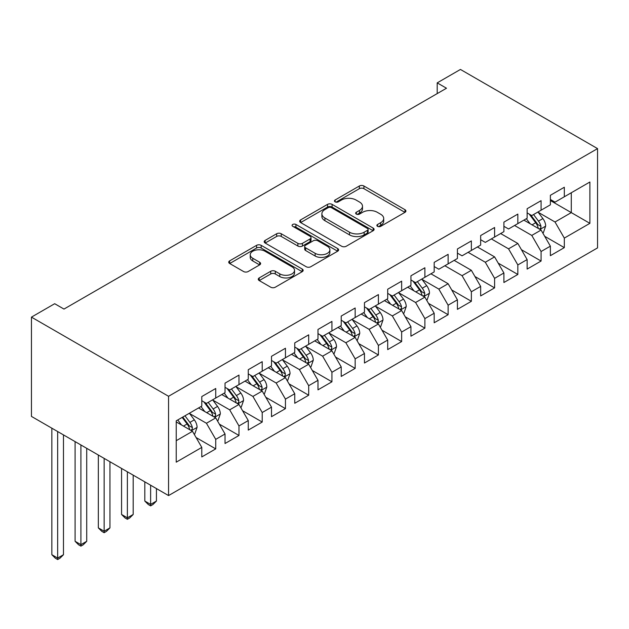 <?xml version="1.0" encoding="UTF-8"?>
<svg xmlns="http://www.w3.org/2000/svg" width="629" height="629" viewBox="0 0 629 629"><rect width="100%" height="100%" fill="white"/><g stroke="black" fill="none" stroke-linecap="round" stroke-linejoin="round"><path stroke-width="0.94" d="M377.542 226.338A2.257 1.305 0 0 0 380.734 226.338L404.974 212.343A3.224 1.863 0 0 0 405.917 211.022A3.224 1.863 0 0 0 404.974 209.709L363.916 186.003A3.224 1.863 0 0 0 359.348 186.003L335.115 199.998A2.257 1.305 0 0 0 334.455 200.918A2.257 1.305 0 0 0 335.115 201.838A2.257 1.305 0 0 0 338.308 201.838L341.445 200.03A10.323 5.96 0 0 1 356.045 200.03L359.466 202.003A10.323 5.96 0 0 1 362.493 206.218A10.323 5.96 0 0 1 359.466 210.432L356.329 212.24A2.257 1.305 0 0 0 355.668 213.168A2.257 1.305 0 0 0 356.329 214.088A2.257 1.305 0 0 0 359.521 214.088L362.658 212.28A10.323 5.96 0 0 1 377.258 212.28L380.679 214.253A10.323 5.96 0 0 1 383.706 218.467A10.323 5.96 0 0 1 380.679 222.682L377.542 224.49A2.257 1.305 0 0 0 376.881 225.41A2.257 1.305 0 0 0 377.542 226.338L377.542 224.49M259.211 277.924A3.224 1.863 0 0 0 258.267 279.245A3.224 1.863 0 0 0 259.211 280.558L270.729 287.209A3.224 1.863 0 0 0 275.298 287.209L302.211 271.673A3.224 1.863 0 0 0 303.154 270.352A3.224 1.863 0 0 0 302.211 269.039L261.153 245.334A3.224 1.863 0 0 0 256.593 245.334L229.671 260.87A3.224 1.863 0 0 0 228.728 262.191A3.224 1.863 0 0 0 229.671 263.504L243.588 271.539A3.224 1.863 0 0 0 248.148 271.539L259.667 264.888A3.224 1.863 0 0 0 260.61 263.575A3.224 1.863 0 0 0 259.667 262.254L252.772 258.267A8.633 4.985 0 0 1 250.24 254.745A8.633 4.985 0 0 1 255.571 250.145A8.633 4.985 0 0 1 264.974 251.223L292.005 266.83A8.633 4.985 0 0 1 294.529 270.352A8.633 4.985 0 0 1 289.206 274.959A8.633 4.985 0 0 1 279.803 273.874L275.298 271.272A3.224 1.863 0 0 0 270.729 271.272L259.211 277.924L259.211 280.558M31.45 317.126L168.556 396.286L168.556 495.573L31.45 416.414L31.45 317.126L54.692 303.713L63.985 309.075L446.496 88.233L437.202 82.871L437.202 93.603M437.202 82.871L460.444 69.449L597.55 148.609L168.556 396.286M341.673 246.254A3.224 1.863 0 0 0 346.233 246.254L373.154 230.717A3.224 1.863 0 0 0 374.098 229.396A3.224 1.863 0 0 0 373.154 228.083L332.096 204.378A3.224 1.863 0 0 0 327.528 204.378L300.615 219.914A3.224 1.863 0 0 0 299.671 221.235A3.224 1.863 0 0 0 300.615 222.548L341.673 246.254M293.649 226.825A2.257 1.305 0 0 1 295.937 227.14L295.937 224.459L337.679 248.557A3.224 1.863 0 0 1 338.63 249.878A3.224 1.863 0 0 1 337.679 251.191L310.765 266.735A3.224 1.863 0 0 1 306.205 266.735L265.147 243.03L265.147 240.396A3.224 1.863 0 0 0 264.196 241.709A3.224 1.863 0 0 0 265.147 243.03M265.147 240.396L276.666 233.744A3.224 1.863 0 0 1 281.226 233.744L297.879 243.352A3.224 1.863 0 0 0 302.439 243.352L310.081 238.941A3.224 1.863 0 0 0 311.025 237.628A3.224 1.863 0 0 0 310.081 236.307L292.744 226.298A2.257 1.305 0 0 1 292.084 225.379A2.257 1.305 0 0 1 293.476 224.176A2.257 1.305 0 0 1 295.937 224.459M168.556 495.573L597.55 247.897L597.55 148.609M550.375 200.533L571.289 212.61L571.289 192.757L589.884 182.017L564.315 196.783L564.315 187.253L550.375 195.305L550.375 204.826L541.082 210.196L541.082 200.667L527.133 208.718L527.133 218.247L517.84 223.609L517.84 214.088L503.9 222.139L503.9 231.661L494.598 237.031L494.598 227.501L480.658 235.553L480.658 245.082L471.365 250.444L471.365 240.923L457.417 248.974L457.417 258.495L448.123 263.865L448.123 254.336L434.183 262.387L434.183 271.917L424.882 277.279L424.882 267.757L410.941 275.801L410.941 285.33L401.648 290.7L401.648 281.171L387.7 289.222L387.7 298.744L378.406 304.114L378.406 294.584L364.466 302.635L364.466 312.165L355.165 317.527L355.165 308.006L341.225 316.057L341.225 325.578L331.931 330.948L331.931 321.419L317.983 329.47L317.983 339L308.69 344.362L308.69 334.84L294.749 342.891L294.749 352.413L285.448 357.783L285.448 348.254L271.508 356.305L271.508 365.834L262.214 371.196L262.214 361.675L248.266 369.718L248.266 379.248L238.973 384.618L238.973 375.088L225.033 383.14L225.033 392.669L215.731 398.031L215.731 388.502L201.791 396.553L201.791 406.082L176.23 420.84L176.23 462.166L201.791 447.408L192.498 431.305L176.23 421.917M589.884 182.017L589.884 223.342L564.315 238.1L555.022 222.006L538.172 212.272M544.683 236.292L564.315 247.629L564.315 238.1M564.315 247.629L550.375 255.681L550.375 246.151L541.082 251.521L531.78 235.419L514.585 225.489M521.441 249.713L541.082 261.043L541.082 251.521M541.082 261.043L527.133 269.094L527.133 259.573L517.84 264.935L508.546 248.84L491.351 238.91M498.207 263.126L517.84 274.464L517.84 264.935M517.84 274.464L503.9 282.515L503.9 272.986L494.598 278.356L485.305 262.254L468.11 252.323M474.966 276.54L494.598 287.878L494.598 278.356M494.598 287.878L480.658 295.929L480.658 286.407L471.365 291.77L462.063 275.667L444.868 265.745M451.724 289.961L471.365 301.299L471.365 291.77M471.365 301.299L457.417 309.35L457.417 299.821L448.123 305.191L438.83 289.088L421.98 279.362M428.491 303.375L448.123 314.712L448.123 305.191M448.123 314.712L434.183 322.763L434.183 313.234L424.882 318.604L415.588 302.502L398.739 292.776M405.249 316.796L424.882 328.134L424.882 318.604M424.882 328.134L410.941 336.177L410.941 326.655L401.648 332.018L392.347 315.923L375.505 306.197M382.007 330.209L401.648 341.547L401.648 332.018M401.648 341.547L387.7 349.598L387.7 340.069L378.406 345.439L369.113 329.337L352.264 319.611M358.774 343.631L378.406 354.968L378.406 345.439M378.406 354.968L364.466 363.012L364.466 353.49L355.165 358.852L345.871 342.758L329.022 333.024M335.532 357.044L355.165 368.382L355.165 358.852M355.165 368.382L341.225 376.433L341.225 366.904L331.931 372.274L322.63 356.171L305.788 346.445M312.291 370.457L331.931 381.795L331.931 372.274M331.931 381.795L317.983 389.846L317.983 380.325L308.69 385.687L299.396 369.585L282.547 359.859M289.057 383.879L308.69 395.216L308.69 385.687M308.69 395.216L294.749 403.268L294.749 393.738L285.448 399.108L276.155 383.006L259.305 373.28M265.815 397.292L285.448 408.63L285.448 399.108M285.448 408.63L271.508 416.681L271.508 407.16L262.214 412.522L252.913 396.419L236.072 386.693M242.574 410.713L262.214 422.051L262.214 412.522M262.214 422.051L248.266 430.102L248.266 420.573L238.973 425.943L229.679 409.841L212.83 400.115M219.34 424.127L238.973 435.465L238.973 425.943M238.973 435.465L225.033 443.516L225.033 433.986L215.731 439.356L206.438 423.254L189.588 413.528M196.099 437.548L215.731 448.886L215.731 439.356M215.731 448.886L201.791 456.929L201.791 447.408M201.791 400.712L206.438 403.401L215.731 398.031M176.23 440.701L192.498 431.305M225.033 387.299L229.679 389.98L238.973 384.618M206.438 423.254L215.731 417.892L198.536 407.962M225.033 433.986L215.731 417.892M248.266 373.885L252.913 376.567L262.214 371.196M229.679 409.841L238.973 404.471L221.778 394.54M248.266 420.573L238.973 404.471M271.508 360.464L276.155 363.145L285.448 357.783M252.913 396.419L262.214 391.057L245.019 381.127M271.508 407.16L262.214 391.057M294.749 347.051L299.396 349.732L308.69 344.362M276.155 383.006L285.448 377.636L268.253 367.713M294.749 393.738L285.448 377.636M317.983 333.629L322.63 336.311L331.931 330.948M299.396 369.585L308.69 364.222L291.494 354.292M317.983 380.325L308.69 364.222M341.225 320.216L345.871 322.897L355.165 317.527M322.63 356.171L331.931 350.801L314.736 340.879M341.225 366.904L331.931 350.801M364.466 306.795L369.113 309.484L378.406 304.114M345.871 342.758L355.165 337.388L337.97 327.457M364.466 353.49L355.165 337.388M387.7 293.381L392.347 296.062L401.648 290.7M369.113 329.337L378.406 323.974L361.211 314.044M387.7 340.069L378.406 323.974M410.941 279.96L415.588 282.649L424.882 277.279M392.347 315.923L401.648 310.553L384.453 300.623M410.941 326.655L401.648 310.553M434.183 266.547L438.83 269.228L448.123 263.865M415.588 302.502L424.882 297.14L407.686 287.209M434.183 313.234L424.882 297.14M457.417 253.133L462.063 255.814L471.365 250.444M438.83 289.088L448.123 283.718L430.928 273.788M457.417 299.821L448.123 283.718M480.658 239.712L485.305 242.393L494.598 237.031M462.063 275.667L471.365 270.305L454.162 260.375M480.658 286.407L471.365 270.305M503.9 226.298L508.546 228.98L517.84 223.609M485.305 262.254L494.598 256.884L477.403 246.961M503.9 272.986L494.598 256.884M527.133 212.877L531.78 215.566L541.082 210.196M508.546 248.84L517.84 243.47L500.645 233.54M527.133 259.573L517.84 243.47M550.375 199.464L555.022 202.145L564.315 196.783M531.78 235.419L541.082 230.057L523.878 220.126M550.375 246.151L541.082 230.057M555.022 222.006L571.289 212.61L589.884 223.342M378.446 226.652L380.679 225.363A10.323 5.96 0 0 0 383.706 221.149L383.706 218.467M362.493 206.218L362.493 208.899A10.323 5.96 0 0 1 359.466 213.113L357.233 214.403M404.927 212.366L363.916 188.684A3.224 1.863 0 0 0 359.348 188.684L336.02 202.161M373.107 230.741L332.096 207.059A3.224 1.863 0 0 0 327.528 207.059L300.654 222.572M367.446 230.316A2.257 1.305 0 0 0 368.114 229.396A2.257 1.305 0 0 0 367.446 228.476L331.412 207.664A2.257 1.305 0 0 0 328.212 207.664L324.91 209.575A10.323 5.96 0 0 0 321.883 213.789A10.323 5.96 0 0 0 324.91 218.004L349.543 232.227A10.323 5.96 0 0 0 364.144 232.227L367.446 230.316L367.446 233.005A2.257 1.305 0 0 0 368.114 232.077L368.114 229.396M321.883 213.789L321.883 216.47A10.323 5.96 0 0 0 324.91 220.685L324.91 218.004M367.446 233.005L364.144 234.908A10.323 5.96 0 0 1 349.543 234.908L324.91 220.685M265.186 243.053L276.666 236.425L276.666 233.744M311.025 237.628L311.025 240.309A3.224 1.863 0 0 1 310.081 241.63L302.439 246.041A3.224 1.863 0 0 1 297.879 246.041L281.226 236.425A3.224 1.863 0 0 0 276.666 236.425M295.937 227.14L337.639 251.215M315.153 253.33A8.633 4.985 0 0 0 324.556 254.415A8.633 4.985 0 0 0 329.887 249.807A8.633 4.985 0 0 0 327.363 246.285L317.834 240.789A3.224 1.863 0 0 0 313.273 240.789L305.631 245.2A3.224 1.863 0 0 0 304.688 246.513A3.224 1.863 0 0 0 305.631 247.834L315.153 253.33L315.153 256.019A8.633 4.985 0 0 0 324.556 257.096A8.633 4.985 0 0 0 329.887 252.496L329.887 249.807M304.688 246.513L304.688 249.202A3.224 1.863 0 0 0 305.631 250.515L305.631 247.834M315.153 256.019L305.631 250.515M294.529 270.352L294.529 273.041A8.633 4.985 0 0 1 289.206 277.641A8.633 4.985 0 0 1 279.803 276.563L275.298 273.961A3.224 1.863 0 0 0 270.729 273.961L259.258 280.581M250.24 254.745L250.24 257.434A8.633 4.985 0 0 0 252.772 260.956L252.772 258.267M259.628 264.911L252.772 260.956M302.172 271.697L261.153 248.015A3.224 1.863 0 0 0 256.593 248.015L229.719 263.527M542.796 233.029L543.354 232.706L545.681 226A8.712 5.032 -120 0 0 542.898 218.585L537.96 211.997M530.098 223.712L526.347 218.703M524.586 220.535L524.161 219.961M539.438 229.105L540.791 227.895L540.979 226.369A8.712 5.032 -120 0 0 538.487 221.133L533.549 214.544M530.734 214.953L536.828 223.091A4.434 2.563 60 0 1 537.638 224.443L540.979 226.369M529.201 214.072L535.696 222.745A8.712 5.032 60 0 1 538.188 227.981L538.369 228.484M426.604 300.119L427.162 299.797L429.481 293.083A8.712 5.032 -120 0 0 426.706 285.668L421.768 279.079M413.906 290.795L410.147 285.786M408.394 287.618L407.969 287.044M423.246 296.188L424.591 294.977L424.787 293.46A8.712 5.032 -120 0 0 422.287 288.216L417.357 281.627M414.535 282.036L420.636 290.181A4.434 2.563 60 0 1 421.438 291.526L424.787 293.46M413.001 281.155L419.504 289.827A8.712 5.032 60 0 1 421.996 295.064L422.169 295.567M403.362 313.533L403.92 313.211L406.248 306.504A8.712 5.032 -120 0 0 403.464 299.089L398.527 292.493M390.664 304.216L386.914 299.207M385.152 301.032L384.728 300.465M400.005 309.61L401.357 308.391L401.546 306.873A8.712 5.032 -120 0 0 399.053 301.637L394.116 295.048M391.301 295.457L397.394 303.595A4.434 2.563 60 0 1 398.204 304.939L401.546 306.873M389.768 294.569L396.262 303.249A8.712 5.032 60 0 1 398.755 308.485L398.935 308.988M380.128 326.946L380.687 326.632L383.006 319.917A8.712 5.032 -120 0 0 380.231 312.503L375.293 305.914M367.422 317.629L363.672 312.621M361.919 314.453L361.486 313.879M376.763 323.023L378.115 321.812L378.304 320.287A8.712 5.032 -120 0 0 375.812 315.05L370.874 308.462M368.059 308.87L374.153 317.008A4.434 2.563 60 0 1 374.963 318.36L378.304 320.287M366.526 307.99L373.021 316.662A8.712 5.032 60 0 1 375.521 321.899L375.694 322.402M356.887 340.368L357.445 340.045L359.764 333.339A8.712 5.032 -120 0 0 356.989 325.916L352.051 319.328M344.189 331.051L340.431 326.034M338.677 327.866L338.253 327.3M353.529 336.444L354.874 335.226L355.071 333.708A8.712 5.032 -120 0 0 352.57 328.472L347.64 321.875M344.818 322.292L350.919 330.429A4.434 2.563 60 0 1 351.721 331.774L355.071 333.708M343.285 321.403L349.787 330.076A8.712 5.032 60 0 1 352.279 335.32L352.452 335.823M333.645 353.781L334.203 353.459L336.531 346.752A8.712 5.032 -120 0 0 333.747 339.338L328.81 332.749M320.947 344.464L317.197 339.456M315.436 341.288L315.011 340.714M330.288 349.858L331.64 348.647L331.829 347.122A8.712 5.032 -120 0 0 329.337 341.885L324.399 335.296M321.584 335.705L327.678 343.843A4.434 2.563 60 0 1 328.487 345.195L331.829 347.122M320.051 334.825L326.545 343.497A8.712 5.032 60 0 1 329.038 348.733L329.219 349.237M310.411 367.202L310.97 366.88L313.289 360.173A8.712 5.032 -120 0 0 310.514 352.751L305.576 346.162M297.706 357.877L293.955 352.869M292.202 354.701L291.77 354.135M307.046 363.271L308.399 362.06L308.587 360.543A8.712 5.032 -120 0 0 306.095 355.306L301.157 348.71M298.343 349.126L304.436 357.264A4.434 2.563 60 0 1 305.246 358.609L308.587 360.543M296.809 348.238L303.304 356.91A8.712 5.032 60 0 1 305.804 362.155L305.977 362.658M287.17 380.616L287.728 380.293L290.055 373.587A8.712 5.032 -120 0 0 287.272 366.172L282.335 359.584M274.472 371.299L270.714 366.29M268.96 368.114L268.536 367.548M283.813 376.692L285.157 375.474L285.354 373.956A8.712 5.032 -120 0 0 282.853 368.72L277.924 362.131M275.101 362.54L281.202 370.678A4.434 2.563 60 0 1 282.004 372.03L285.354 373.956M273.568 361.659L280.07 370.332A8.712 5.032 60 0 1 282.563 375.568L282.736 376.071M150.622 485.218L150.622 504.403L156.432 501.054L156.432 488.568M156.432 501.054L152.941 504.537L150.622 505.881L148.295 504.537L144.812 501.054L144.812 481.861M144.812 501.054L150.622 504.403L150.622 505.881M263.928 394.037L264.487 393.715L266.814 387A8.712 5.032 -120 0 0 264.031 379.586L259.093 372.997M251.23 384.712L247.48 379.704M245.719 381.536L245.294 380.962M260.571 390.106L261.923 388.895L262.112 387.378A8.712 5.032 -120 0 0 259.62 382.133L254.682 375.544M251.867 375.953L257.961 384.099A4.434 2.563 60 0 1 258.771 385.443L262.112 387.378M250.334 375.073L256.829 383.745A8.712 5.032 60 0 1 259.321 388.981L259.502 389.493M127.38 471.797L127.38 517.824L133.191 514.467L133.191 475.154M133.191 514.467L129.708 517.958L127.38 519.295L125.053 517.958L121.57 514.467L121.57 468.448M121.57 514.467L127.38 517.824L127.38 519.295M240.695 407.45L241.253 407.128L243.572 400.421A8.712 5.032 -120 0 0 240.797 393.007L235.859 386.41M227.989 398.133L224.238 393.125M222.485 394.949L222.053 394.383M237.33 403.527L238.682 402.308L238.871 400.791A8.712 5.032 -120 0 0 236.378 395.555L231.441 388.966M228.626 389.375L234.719 397.512A4.434 2.563 60 0 1 235.529 398.865L238.871 400.791M227.093 388.486L233.587 397.166A8.712 5.032 60 0 1 236.087 402.403L236.26 402.906M104.139 458.384L104.139 531.238L109.949 527.88L109.949 461.733M109.949 527.88L106.466 531.371L104.139 532.716L101.819 531.371L98.328 527.88L98.328 455.026M98.328 527.88L104.139 531.238L104.139 532.716M217.453 420.872L218.011 420.549L220.339 413.835A8.712 5.032 -120 0 0 217.555 406.42L212.618 399.832M204.755 411.547L200.997 406.538M199.244 408.37L198.819 407.796M214.096 416.941L215.44 415.73L215.637 414.204A8.712 5.032 -120 0 0 213.137 408.968L208.207 402.379M205.384 402.788L211.486 410.934A4.434 2.563 60 0 1 212.287 412.278L215.637 414.204M203.851 401.907L210.353 410.58A8.712 5.032 60 0 1 212.846 415.816L213.019 416.319M80.905 444.962L80.905 544.651L86.716 541.302L86.716 448.32M86.716 541.302L83.225 544.793L80.905 546.129L78.578 544.793L75.095 541.302L75.095 441.613M75.095 541.302L80.905 544.651L80.905 546.129M194.212 434.285L194.77 433.963L197.097 427.256A8.712 5.032 -120 0 0 194.314 419.834L189.376 413.245M181.514 424.968L177.763 419.96M190.854 430.362L192.207 429.143L192.395 427.626A8.712 5.032 -120 0 0 189.903 422.389L184.965 415.8M182.78 417.058L188.244 424.347A4.434 2.563 60 0 1 189.054 425.691L192.395 427.626M182.174 417.404L187.112 423.993A8.712 5.032 60 0 1 189.604 429.237L189.785 429.741M57.664 431.549L57.664 558.072L63.474 554.715L63.474 434.906M63.474 554.715L59.991 558.206L57.664 559.551L55.336 558.206L51.853 554.715L51.853 428.192M51.853 554.715L57.664 558.072L57.664 559.551M380.679 225.363L380.679 222.682M356.329 214.088L356.329 212.24M359.466 213.113L359.466 210.432M335.115 201.838L335.115 199.998M359.348 188.684L359.348 186.003M363.916 188.684L363.916 186.003M404.974 212.343L404.974 209.709M300.615 222.548L300.615 219.914M327.528 207.059L327.528 204.378M332.096 207.059L332.096 204.378M373.154 230.717L373.154 228.083M349.543 234.908L349.543 232.227M364.144 234.908L364.144 232.227M281.226 236.425L281.226 233.744M297.879 246.041L297.879 243.352M302.439 246.041L302.439 243.352M310.081 241.63L310.081 238.941M337.679 251.191L337.679 248.557M270.729 273.961L270.729 271.272M275.298 273.961L275.298 271.272M279.803 276.563L279.803 273.874M259.667 264.888L259.667 262.254M229.671 263.504L229.671 260.87M256.593 248.015L256.593 245.334M261.153 248.015L261.153 245.334M302.211 271.673L302.211 269.039M539.989 229.42L545.626 226.173M538.487 221.133L542.898 218.585M532.055 224.844L535.696 222.745M423.797 296.511L429.426 293.256M422.287 288.216L426.706 285.668M415.863 291.927L419.504 289.827M400.555 309.924L406.192 306.669M399.053 301.637L403.464 299.089M392.622 305.348L396.262 303.249M377.314 323.337L382.951 320.09M375.812 315.05L380.231 312.503M369.388 318.761L373.021 316.662M354.08 336.759L359.709 333.504M352.57 328.472L356.989 325.916M346.147 332.183L349.787 330.076M330.838 350.172L336.476 346.917M329.337 341.885L333.747 339.338M322.905 345.596L326.545 343.497M307.597 363.593L313.234 360.338M306.095 355.306L310.514 352.751M299.671 359.01L303.304 356.91M284.363 377.007L289.993 373.752M282.853 368.72L287.272 366.172M276.43 372.431L280.07 370.332M261.121 390.428L266.759 387.173M259.62 382.133L264.031 379.586M253.188 385.844L256.829 383.745M237.88 403.842L243.517 400.587M236.378 395.555L240.797 393.007M229.955 399.266L233.587 397.166M214.646 417.255L220.276 414.008M213.137 408.968L217.555 406.42M206.713 412.679L210.353 410.58M191.405 430.676L197.042 427.421M189.903 422.389L194.314 419.834M183.471 426.1L187.112 423.993"/></g></svg>
